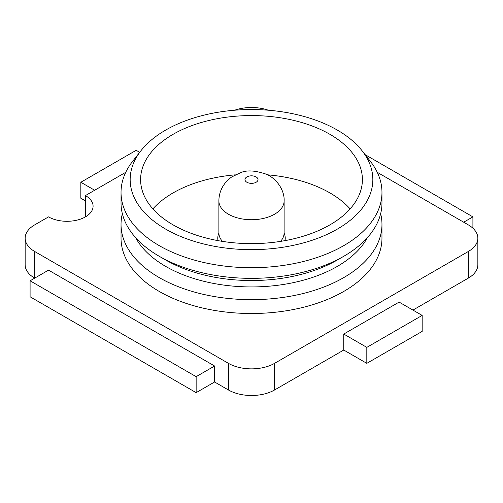 <?xml version="1.0" encoding="UTF-8"?>
<svg xmlns="http://www.w3.org/2000/svg" width="503" height="503" viewBox="0 0 503 503"><rect width="100%" height="100%" fill="white"/><g stroke="black" fill="none" stroke-linecap="round" stroke-linejoin="round"><path stroke-width="0.75" d="M343.756 334.055L399.105 302.102L422.168 315.412L422.168 331.395L366.819 363.348L366.819 347.372L343.756 334.055L343.756 350.038L366.819 363.348M343.756 350.038L274.563 389.982L274.563 363.348L468.299 251.5L468.299 278.134L412.944 310.087M214.599 381.991L196.145 392.648L196.145 376.665L214.599 366.014L214.599 381.991L228.437 389.982A32.62 18.831 0 0 0 274.563 389.982M196.145 392.648L30.092 296.776L30.092 280.793L196.145 376.665M125.75 172.303L85.441 195.573A26.093 15.065 0 0 1 93.086 206.224A26.093 15.065 0 0 1 76.978 220.144A26.093 15.065 0 0 1 48.54 216.881L34.701 224.866A32.62 18.831 0 0 0 25.15 238.183L25.15 264.817A32.62 18.831 0 0 0 34.701 278.134L34.701 251.5L228.437 363.348A32.62 18.831 0 0 0 274.563 363.348M94.671 190.247L80.832 182.262L80.832 198.239L85.441 200.898M377.25 172.303L468.299 224.866A32.62 18.831 180 0 1 477.85 238.183L477.85 264.817A32.62 18.831 180 0 1 468.299 278.134M214.599 366.014L48.54 270.142L30.092 280.793M477.85 238.183A32.62 18.831 180 0 1 468.299 251.5M268.395 110.226A32.62 18.831 0 0 0 234.605 110.226M25.15 238.183A32.62 18.831 0 0 0 34.701 251.5M380.658 213.681A130.466 75.324 180 0 1 381.966 224.338L381.966 238.183A130.466 75.324 180 0 1 301.429 307.773A130.466 75.324 180 0 1 159.244 291.444A130.466 75.324 180 0 1 121.034 238.183L121.034 224.338A130.466 75.324 180 0 1 122.342 213.681M80.832 182.262L136.181 150.303L139.689 152.327M152.893 208.89A110.899 64.026 180 0 1 235.303 174.843M267.697 174.843A110.899 64.026 180 0 1 329.918 192.913A110.899 64.026 180 0 1 350.107 208.89M284.176 233.348A33.739 19.479 180 0 1 284.968 240.635M218.032 240.635A33.739 19.479 180 0 1 218.824 233.348M173.082 224.866A110.899 64.026 180 0 1 140.601 179.596A110.899 64.026 180 0 1 209.059 120.443A110.899 64.026 180 0 1 329.918 134.32A110.899 64.026 180 0 1 362.399 179.596A110.899 64.026 180 0 1 293.941 238.749A110.899 64.026 180 0 1 173.082 224.866M165.701 229.129A121.336 70.049 180 0 1 140.966 150.699A121.336 70.049 180 0 1 337.299 130.063A121.336 70.049 180 0 1 362.034 150.699A121.336 70.049 180 0 1 320.537 237.202A121.336 70.049 180 0 1 165.701 229.129M362.034 150.699L370.353 161.306A130.466 75.324 180 0 1 381.966 192.379A130.466 75.324 180 0 1 301.429 261.969A130.466 75.324 180 0 1 159.244 245.64A130.466 75.324 180 0 1 121.034 192.379A130.466 75.324 180 0 1 132.647 161.306L140.966 150.699M381.966 192.379L381.966 203.03A130.466 75.324 180 0 1 343.756 256.291A130.466 75.324 180 0 1 159.244 256.291L159.244 256.291A130.466 75.324 180 0 1 121.034 203.03L121.034 192.379M165.701 260.02L159.244 256.291L165.701 260.02A121.336 70.049 0 0 0 337.299 260.02L343.756 256.291M367.391 237.63A121.336 70.049 180 0 1 337.299 266.414A121.336 70.049 180 0 1 165.701 266.414A121.336 70.049 180 0 1 135.609 237.63M381.966 224.338A130.466 75.324 180 0 1 343.756 277.599A130.466 75.324 180 0 1 159.244 277.599A130.466 75.324 180 0 1 121.034 224.338M85.441 216.881L85.441 195.573M422.168 315.412L366.819 347.372M365.134 154.654L472.908 216.881L463.684 222.207M472.908 228.217L472.908 216.881M247.388 182.52A6.526 3.766 180 0 1 246.885 182.256A6.526 3.766 180 0 1 246.652 177.075A6.526 3.766 180 0 1 255.612 176.672A6.526 3.766 180 0 1 256.568 181.967A6.526 3.766 180 0 1 247.388 182.52M222.414 241.377A32.62 18.831 180 0 1 218.88 232.858L218.836 233.317M218.88 200.898C218.924 195.604 220.289 190.712 222.967 186.229C225.375 182.338 228.349 179.219 231.877 176.867L240.629 172.68C246.835 169.901 255.518 170.46 266.678 174.346C277.65 179.269 284.704 191.247 284.12 200.898A32.62 18.831 180 0 1 265.527 217.9A32.62 18.831 180 0 1 230.952 215.523A32.62 18.831 180 0 1 228.437 214.215A32.62 18.831 180 0 1 218.88 200.898L218.88 232.858M228.437 389.982L228.437 363.348M284.12 200.898L284.12 232.858A32.62 18.831 180 0 1 280.586 241.377M284.12 232.858L284.164 233.317"/></g></svg>

